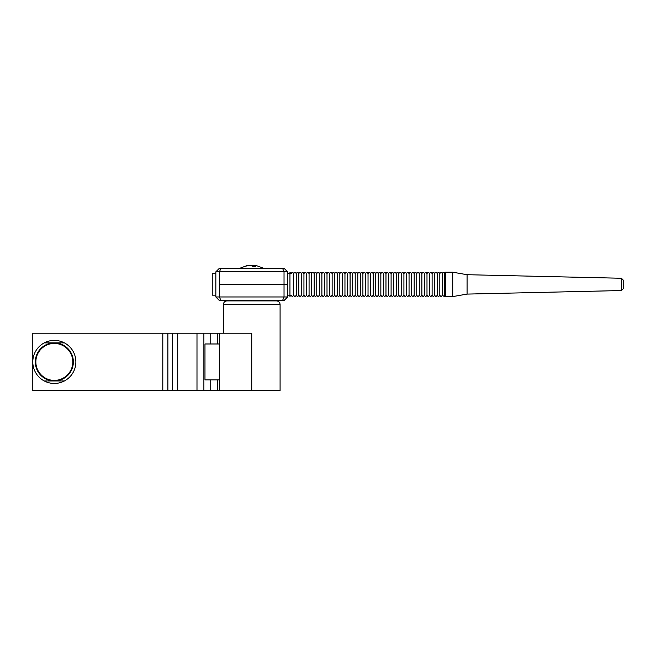 <?xml version="1.0" encoding="UTF-8"?>
<svg xmlns="http://www.w3.org/2000/svg" width="656" height="656" viewBox="0 0 656 656"><rect width="100%" height="100%" fill="white"/><g stroke="black" fill="none" stroke-linecap="round" stroke-linejoin="round"><path stroke-width="0.98" d="M219.432 343.982L219.432 379.865L204.984 379.865L204.984 343.982L219.432 343.982L219.432 333.207L167.879 333.207L167.879 390.64L172.643 390.64L172.643 333.207M162.803 333.207L32.8 333.207L32.8 390.64L162.803 390.64L162.803 333.207L167.879 333.207M177.719 333.207L177.719 390.64L210.756 390.64L210.756 379.865M219.432 379.865L219.432 390.64L210.756 390.64M177.719 390.64L172.643 390.64M167.879 390.64L162.803 390.64M54.333 383.457A21.533 21.533 0 0 1 44.239 380.947L64.427 380.947A21.533 21.533 0 0 1 54.333 383.457M45.879 342.899L44.239 342.899A21.533 21.533 0 0 1 64.427 342.899L44.239 342.899A21.533 21.533 0 0 0 44.239 380.947L45.879 380.947L44.239 380.947M64.427 380.947A21.533 21.533 0 0 0 64.427 342.899M54.333 380.947A19.024 19.024 0 0 1 37.859 352.411A19.024 19.024 0 0 1 70.807 352.411A19.024 19.024 0 0 1 54.333 380.947M54.333 380.406A18.483 18.483 0 0 1 38.327 352.682A18.483 18.483 0 0 1 70.34 352.682A18.483 18.483 0 0 1 54.333 380.406M251.732 265.77L253.946 265.475M263.728 268.296L256.865 265.77L253.962 265.36L255.586 266.295L252.511 266.295L250.658 265.36L244.581 266.295L249.526 265.475M252.806 265.36L252.732 266.279M253.962 265.36L253.815 266.246M282.547 300.555L284.032 296.963L284.032 284.401L219.432 284.401L219.432 296.963L215.84 296.963L219.432 300.555L284.032 300.555L287.623 296.963L219.432 296.963L220.916 300.555M215.84 296.963L215.84 271.838L219.432 268.247L284.032 268.247L287.623 271.838L287.623 296.963M220.916 268.247L219.432 271.838L219.432 284.401L284.032 284.401L284.032 271.838L282.547 268.247M287.623 284.401L284.032 284.401L287.623 284.401M215.84 271.838L287.623 271.838M215.84 273.634L212.249 273.634L212.249 295.167L215.84 295.167M439.807 273.667C438.954 272.019 438.101 272.019 437.249 273.667C436.396 272.019 435.535 272.019 434.682 273.667C433.829 272.019 432.976 272.019 432.115 273.667C431.263 272.019 430.41 272.019 429.557 273.667C428.704 272.019 427.843 272.019 426.99 273.667C426.138 272.019 425.285 272.019 424.432 273.667C423.571 272.019 422.718 272.019 421.865 273.667C421.013 272.019 420.16 272.019 419.299 273.667C418.446 272.019 417.593 272.019 416.74 273.667C415.879 272.019 415.027 272.019 414.174 273.667C413.321 272.019 412.468 272.019 411.607 273.667C410.754 272.019 409.902 272.019 409.049 273.667C408.196 272.019 407.335 272.019 406.482 273.667C405.629 272.019 404.777 272.019 403.916 273.667C403.063 272.019 402.21 272.019 401.357 273.667C400.504 272.019 399.643 272.019 398.791 273.667C397.938 272.019 397.085 272.019 396.232 273.667C395.371 272.019 394.518 272.019 393.666 273.667C392.813 272.019 391.96 272.019 391.099 273.667C390.246 272.019 389.393 272.019 388.541 273.667C387.688 272.019 386.827 272.019 385.974 273.667C385.121 272.019 384.268 272.019 383.407 273.667C382.555 272.019 381.702 272.019 380.849 273.667C379.996 272.019 379.135 272.019 378.282 273.667C377.43 272.019 376.577 272.019 375.724 273.667C374.863 272.019 374.01 272.019 373.157 273.667C372.305 272.019 371.444 272.019 370.591 273.667C369.738 272.019 368.885 272.019 368.032 273.667C367.171 272.019 366.319 272.019 365.466 273.667C364.613 272.019 363.76 272.019 362.899 273.667C362.046 272.019 361.194 272.019 360.341 273.667C359.488 272.019 358.627 272.019 357.774 273.667C356.921 272.019 356.069 272.019 355.208 273.667C354.355 272.019 353.502 272.019 352.649 273.667C351.796 272.019 350.935 272.019 350.083 273.667C349.23 272.019 348.377 272.019 347.524 273.667C346.663 272.019 345.81 272.019 344.958 273.667C344.105 272.019 343.252 272.019 342.391 273.667C341.538 272.019 340.685 272.019 339.833 273.667C338.972 272.019 338.119 272.019 337.266 273.667C336.413 272.019 335.56 272.019 334.699 273.667C333.847 272.019 332.994 272.019 332.141 273.667C331.288 272.019 330.427 272.019 329.574 273.667C328.722 272.019 327.869 272.019 327.008 273.667C326.155 272.019 325.302 272.019 324.449 273.667C323.597 272.019 322.736 272.019 321.883 273.667C321.03 272.019 320.177 272.019 319.324 273.667L319.324 295.126C320.144 296.783 320.997 296.783 321.883 295.126C322.711 296.783 323.564 296.783 324.449 295.126C325.269 296.783 326.122 296.783 327.008 295.126C327.836 296.783 328.689 296.783 329.574 295.126C330.394 296.783 331.255 296.783 332.141 295.126C332.961 296.783 333.814 296.783 334.699 295.126C335.528 296.783 336.38 296.783 337.266 295.126C338.086 296.783 338.947 296.783 339.833 295.126C340.653 296.783 341.505 296.783 342.391 295.126C343.219 296.783 344.072 296.783 344.958 295.126C345.778 296.783 346.63 296.783 347.524 295.126C348.344 296.783 349.197 296.783 350.083 295.126C350.911 296.783 351.764 296.783 352.649 295.126C353.469 296.783 354.322 296.783 355.208 295.126C356.036 296.783 356.889 296.783 357.774 295.126C358.594 296.783 359.455 296.783 360.341 295.126C361.161 296.783 362.014 296.783 362.899 295.126C363.727 296.783 364.58 296.783 365.466 295.126C366.286 296.783 367.147 296.783 368.032 295.126C368.852 296.783 369.705 296.783 370.591 295.126C371.419 296.783 372.272 296.783 373.157 295.126C373.977 296.783 374.83 296.783 375.724 295.126C376.544 296.783 377.397 296.783 378.282 295.126C379.111 296.783 379.963 296.783 380.849 295.126L380.849 273.667L380.849 295.126C381.669 296.783 382.522 296.783 383.407 295.126C384.236 296.783 385.088 296.783 385.974 295.126C386.794 296.783 387.655 296.783 388.541 295.126L388.541 273.667L388.541 295.126C389.361 296.783 390.213 296.783 391.099 295.126C391.927 296.783 392.78 296.783 393.666 295.126C394.486 296.783 395.347 296.783 396.232 295.126C397.052 296.783 397.905 296.783 398.791 295.126C399.619 296.783 400.472 296.783 401.357 295.126C402.177 296.783 403.03 296.783 403.916 295.126C404.744 296.783 405.597 296.783 406.482 295.126C407.302 296.783 408.163 296.783 409.049 295.126C409.869 296.783 410.722 296.783 411.607 295.126C412.435 296.783 413.288 296.783 414.174 295.126C414.994 296.783 415.855 296.783 416.74 295.126C417.56 296.783 418.413 296.783 419.299 295.126C420.127 296.783 420.98 296.783 421.865 295.126C422.685 296.783 423.538 296.783 424.432 295.126C425.252 296.783 426.105 296.783 426.99 295.126C427.819 296.783 428.671 296.783 429.557 295.126C430.377 296.783 431.23 296.783 432.115 295.126C432.944 296.783 433.796 296.783 434.682 295.126C435.502 296.783 436.363 296.783 437.249 295.126C438.069 296.783 438.921 296.783 439.807 295.126C440.635 296.783 441.488 296.783 442.374 295.126L442.374 273.667C441.521 272.019 440.668 272.019 439.807 273.667L439.807 295.126M319.324 273.667C318.463 272.019 317.611 272.019 316.758 273.667L316.758 295.126C317.578 296.783 318.439 296.783 319.324 295.126M321.883 273.667L321.883 295.126M324.449 273.667L324.449 295.126M327.008 273.667L327.008 295.126M329.574 273.667L329.574 295.126M332.141 273.667L332.141 295.126M334.699 273.667L334.699 295.126M337.266 273.667L337.266 295.126M339.833 273.667L339.833 295.126M342.391 273.667L342.391 295.126M344.958 273.667L344.958 295.126M347.524 273.667L347.524 295.126M350.083 273.667L350.083 295.126M352.649 273.667L352.649 295.126M355.208 273.667L355.208 295.126M357.774 273.667L357.774 295.126M360.341 273.667L360.341 295.126M362.899 273.667L362.899 295.126M365.466 273.667L365.466 295.126M368.032 273.667L368.032 295.126M370.591 273.667L370.591 295.126M373.157 273.667L373.157 295.126M375.724 273.667L375.724 295.126M378.282 273.667L378.282 295.126M383.407 273.667L383.407 295.126M385.974 273.667L385.974 295.126M391.099 273.667L391.099 295.126M393.666 273.667L393.666 295.126M396.232 273.667L396.232 295.126M398.791 273.667L398.791 295.126M401.357 273.667L401.357 295.126M403.916 273.667L403.916 295.126M406.482 273.667L406.482 295.126M409.049 273.667L409.049 295.126M411.607 273.667L411.607 295.126M414.174 273.667L414.174 295.126M416.74 273.667L416.74 295.126M419.299 273.667L419.299 295.126M421.865 273.667L421.865 295.126M424.432 273.667L424.432 295.126M426.99 273.667L426.99 295.126M429.557 273.667L429.557 295.126M432.115 273.667L432.115 295.126M434.682 273.667L434.682 295.126M437.249 273.667L437.249 295.126M442.374 273.667C442.726 272.388 443.464 272.101 444.596 272.798L444.596 296.004C444.563 296.742 443.825 296.446 442.374 295.126M316.758 273.667C315.905 272.019 315.052 272.019 314.191 273.667C313.338 272.019 312.486 272.019 311.633 273.667C312.158 272.445 309.402 271.805 309.066 273.667C308.213 272.019 307.361 272.019 306.5 273.667C305.647 272.019 304.794 272.019 303.941 273.667C303.088 272.019 302.227 272.019 301.375 273.667C300.522 272.019 299.669 272.019 298.816 273.667C297.955 272.019 297.102 272.019 296.25 273.667C295.397 272.019 294.536 272.019 293.683 273.667C292.83 272.019 291.977 272.019 291.125 273.667L289.952 272.396L289.952 296.405L291.125 295.126C291.945 296.783 292.797 296.783 293.683 295.126C294.511 296.783 295.364 296.783 296.25 295.126C297.07 296.783 297.922 296.783 298.816 295.126C299.636 296.783 300.489 296.783 301.375 295.126C302.203 296.783 303.056 296.783 303.941 295.126C304.761 296.783 305.614 296.783 306.5 295.126C307.328 296.783 308.181 296.783 309.066 295.126C309.886 296.783 310.747 296.783 311.633 295.126C312.453 296.783 313.306 296.783 314.191 295.126C315.019 296.783 315.872 296.783 316.758 295.126M293.683 273.667L293.683 295.126M296.25 273.667L296.25 295.126M298.816 273.667L298.816 295.126M301.375 273.667L301.375 295.126M303.941 273.667L303.941 295.126M306.5 273.667L306.5 295.126M309.066 273.667L309.066 295.126M311.633 273.667L311.633 295.126M314.191 273.667L314.191 295.126M467.072 274.708L467.072 294.093L452.722 296.602L452.722 272.199L467.072 274.708L621.445 278.259L623.2 280.055L623.2 288.747L621.445 290.542L621.445 278.259M452.722 272.199L445.539 272.199L445.539 296.602L452.722 296.602M219.432 390.64L280.087 390.64L280.087 304.499L223.376 304.499C223.598 302.326 224.795 301.129 226.968 300.907L276.496 300.907C278.669 301.129 279.866 302.326 280.087 304.499M219.432 333.207L251.732 333.207L251.732 390.64M196.989 390.64L196.989 333.207M203.885 390.64L203.885 333.207M210.756 343.982L210.756 333.207M217.644 333.207L217.644 343.982M217.644 379.865L217.644 390.64M239.735 268.296L246.599 265.77M287.623 295.167L289.952 295.167M287.623 273.634L289.952 273.634M444.596 296.004L445.539 296.414M444.596 272.798L445.539 272.388M621.445 290.542L467.072 294.093M223.376 333.207L223.376 304.499"/></g></svg>
